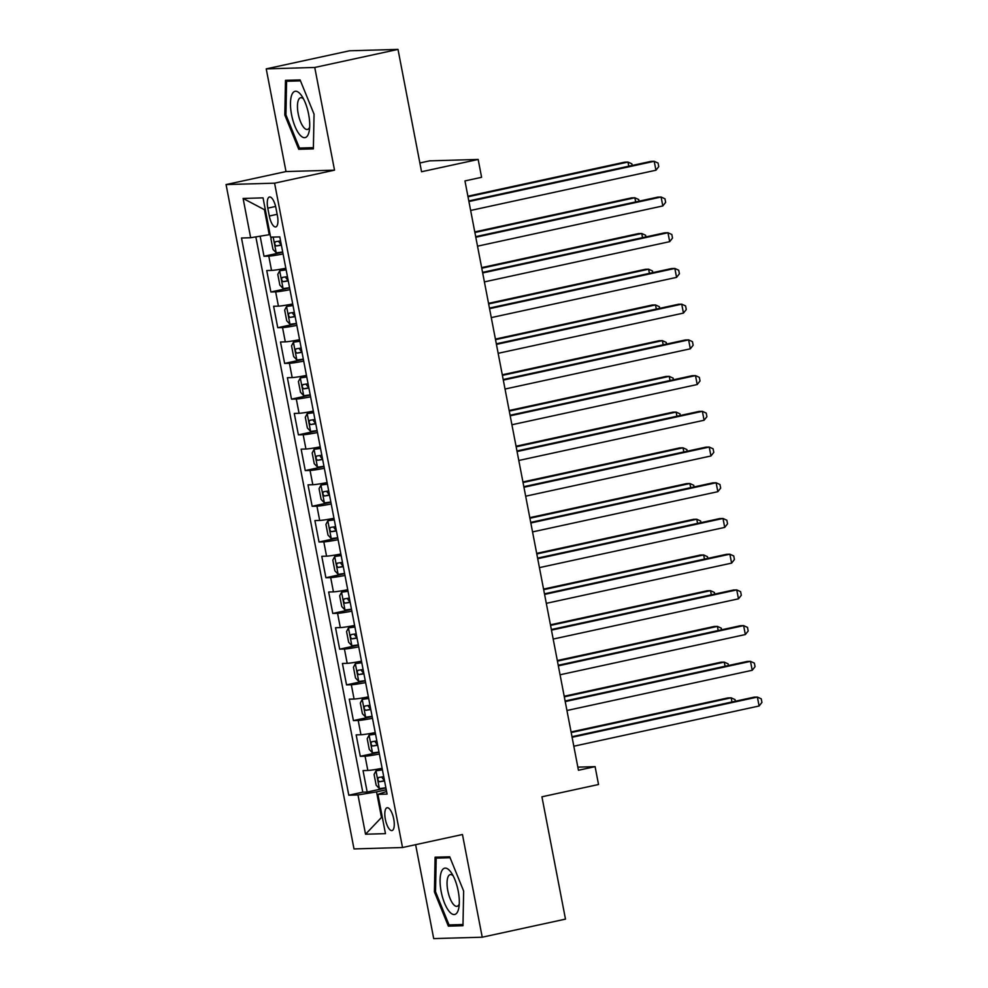 <?xml version="1.0" encoding="UTF-8"?>
<svg xmlns="http://www.w3.org/2000/svg" width="988" height="988" viewBox="0 0 988 988"><rect width="100%" height="100%" fill="white"/><g stroke="black" fill="none" stroke-linecap="round" stroke-linejoin="round"><path stroke-width="1.48" d="M393.743 819.04A11.658 4.137 -102.2 0 0 387.061 807.764A11.658 4.137 -102.2 0 0 385.345 819.287A11.658 4.137 -102.2 0 0 392.014 830.562A11.658 4.137 -102.2 0 0 393.743 819.04M415.627 844.678L433.707 938.6L482.23 937.204L565.482 919.124L541.93 796.797L598.53 784.509L595.097 766.651L577.844 767.145M226.067 184.571L354 848.927L402.524 847.519L274.59 183.175L226.067 184.571L286.001 171.554L334.524 170.158L314.752 67.468L266.229 68.876L286.001 171.554M266.229 68.876L349.48 50.796L398.003 49.4L421.555 171.739L478.167 159.451L429.644 160.846L419.863 162.971M314.752 67.468L398.003 49.4M260.128 236.181L264.006 256.263L282.741 252.199M285.828 268.254A14.573 0.902 169.1 0 1 271.539 270.416L266.748 270.551L270.873 291.991L289.608 287.916M292.707 303.971A14.573 0.902 -10.9 0 1 278.418 306.132L273.627 306.268L277.752 327.707L296.486 323.632M299.586 339.687A14.573 0.902 -10.9 0 1 285.297 341.848L280.506 341.996L284.63 363.423L303.365 359.36M306.465 375.415A14.573 0.902 -10.9 0 1 292.176 377.577L287.385 377.712L291.509 399.14L310.244 395.077M313.344 411.132A14.573 0.902 -10.9 0 1 299.055 413.293L294.263 413.429L298.388 434.856L317.123 430.793M320.223 446.848A14.573 0.902 -10.9 0 1 305.934 449.009L301.142 449.145L305.267 470.572L324.002 466.509M327.09 482.564A14.573 0.902 -10.9 0 1 312.813 484.725L308.021 484.861L312.146 506.288L330.881 502.225M333.969 518.28A14.573 0.902 -10.9 0 1 319.68 520.441L314.9 520.577L319.025 542.017L337.76 537.941M340.848 553.996A14.573 0.902 -10.9 0 1 326.559 556.158L321.779 556.293L325.904 577.733L344.639 573.658M347.727 589.713A14.573 0.902 -10.9 0 1 333.438 591.874L328.658 592.022L332.783 613.449L351.518 609.386M354.606 625.441A14.573 0.902 -10.9 0 1 340.317 627.59L335.537 627.738L339.662 649.165L358.397 645.102M361.485 661.157A14.573 0.902 -10.9 0 1 347.196 663.319L342.416 663.454L346.541 684.882L365.276 680.818M368.363 696.873A14.573 0.902 -10.9 0 1 354.075 699.035L349.295 699.171L353.42 720.598L372.155 716.535M375.242 732.59A14.573 0.902 -10.9 0 1 360.953 734.751L356.162 734.887L360.299 756.314L379.034 752.251M478.167 159.451L481.601 177.309L464.953 180.915L578.449 770.257L595.097 766.651M267.785 208.147L269.304 216.014A11.3 4.001 -102.2 0 0 275.763 226.931A11.3 4.001 -102.2 0 0 277.43 215.779L275.924 207.912A11.3 4.001 -102.2 0 0 269.465 196.995A11.3 4.001 -102.2 0 0 267.785 208.147L275.603 206.455M386.58 791.487L377.91 794.364L387.086 794.093L279.789 236.898L270.613 237.157L263.043 197.872L243.11 198.452L250.668 237.738L241.492 237.997L348.789 795.204L357.977 794.932L376.539 791.894L381.356 816.891L382.245 816.866M377.91 794.364L385.468 833.65L365.535 834.218L357.977 794.932M283.074 253.965A14.573 0.902 169.1 0 1 268.785 256.127L264.006 256.263M255.855 236.885L362.781 792.166L367.178 792.03L385.913 787.967M382.121 768.306A14.573 0.902 -10.9 0 1 367.832 770.467L363.041 770.603L367.178 792.03M379.367 754.017A14.573 0.902 169.1 0 1 365.078 756.178L360.299 756.314M372.488 718.301A14.573 0.902 169.1 0 1 358.199 720.462L353.42 720.598M365.609 682.585A14.573 0.902 169.1 0 1 351.32 684.746L346.541 684.882M358.73 646.868A14.573 0.902 169.1 0 1 344.442 649.03L339.662 649.165M351.851 611.152A14.573 0.902 169.1 0 1 337.563 613.313L332.783 613.449M344.985 575.436A14.573 0.902 169.1 0 1 330.696 577.597L325.904 577.733M338.106 539.707A14.573 0.902 169.1 0 1 323.817 541.869L319.025 542.017M331.227 503.991A14.573 0.902 169.1 0 1 316.938 506.152L312.146 506.288M324.348 468.275A14.573 0.902 169.1 0 1 310.059 470.436L305.267 470.572M317.469 432.559A14.573 0.902 169.1 0 1 303.18 434.72L298.388 434.856M310.59 396.843A14.573 0.902 169.1 0 1 296.301 399.004L291.509 399.14M303.711 361.126A14.573 0.902 169.1 0 1 289.422 363.288L284.63 363.423M296.832 325.41A14.573 0.902 169.1 0 1 282.543 327.571L277.752 327.707M289.953 289.694A14.573 0.902 169.1 0 1 275.664 291.843L270.873 291.991M265.315 209.666L264.426 209.691L269.242 234.699L250.668 237.738M270.094 234.502L269.242 234.699M334.524 170.158L274.59 183.175M482.23 937.204L462.458 834.514L402.524 847.519M382.208 816.706L365.535 834.218M386.259 789.783L376.539 791.894M362.781 792.166L348.789 795.204M264.426 209.691L243.11 198.452M284.816 115.028L298.759 149.287L313.369 148.867L314.048 114.188L300.105 79.929L285.483 80.349L284.816 115.028L285.94 114.781M462.977 925.719L463.644 891.04L449.701 856.794L435.091 857.214L434.411 891.892L448.367 926.151L462.977 925.719M305.156 147.891L298.759 149.287M454.752 924.756L448.367 926.151M435.535 891.645L434.411 891.892M468.917 201.527L654.217 161.303L655.933 170.232L470.646 210.456M468.806 200.935L650.931 161.39L654.217 161.303L658.082 163.069L658.761 166.639L655.933 170.232M271.712 237.132L270.91 238.651L272.972 249.371L276.282 252.866L282.692 251.989M628.788 166.206L627.985 162.057L624.712 162.156L467.892 196.192M280.567 240.924L275.541 241.677C274.269 243.246 274.541 244.678 276.368 245.963L281.382 245.209M281.333 244.901L279.061 242.159M632.172 165.465L631.851 163.823L627.985 162.057L468.016 196.785M308.614 114.213A23.687 8.398 -102.2 0 0 301.698 95.836A23.687 8.398 -102.2 0 0 292.3 93.761A23.687 8.398 -102.2 0 0 291.571 114.707A23.687 8.398 -102.2 0 0 300.957 135.998A23.687 8.398 -102.2 0 0 309.281 130.737A23.687 8.398 -102.2 0 0 308.614 114.213M303.551 98.961A16.216 5.755 -102.2 0 0 300.599 97.75A16.216 5.755 -102.2 0 0 298.203 113.768A16.216 5.755 -102.2 0 0 307.478 129.453A16.216 5.755 -102.2 0 0 309.664 127.143M313.394 147.657L299.45 148.064L285.94 114.867L286.582 81.263L300.488 80.868M291.645 80.176L286.582 81.263M450.083 871.095A23.687 8.398 -102.2 0 0 440.08 879.925A23.687 8.398 -102.2 0 0 449.305 911.554A23.687 8.398 -102.2 0 0 458.877 907.601A23.687 8.398 -102.2 0 0 451.306 872.7A23.687 8.398 -102.2 0 0 450.083 871.095M453.146 875.813A16.216 5.755 -102.2 0 0 450.195 874.615A16.216 5.755 -102.2 0 0 447.255 887.026A16.216 5.755 -102.2 0 0 453.369 904.316A16.216 5.755 -102.2 0 0 457.074 906.317A16.216 5.755 -102.2 0 0 459.272 903.995M463.002 924.521L449.046 924.929L435.535 891.732L436.19 858.127L450.083 857.732M441.241 857.028L436.19 858.127M475.796 237.244L661.096 197.02L662.812 205.949L477.525 246.173M475.685 236.651L657.81 197.118L661.096 197.02L664.961 198.786L665.64 202.355L662.812 205.949M482.675 272.96L667.974 232.736L669.691 241.665L484.404 281.889M482.564 272.367L664.689 232.835L667.974 232.736L671.828 234.502L672.519 238.071L669.691 241.665M489.554 308.676L674.853 268.452L676.57 277.381L491.283 317.605M489.443 308.083L671.568 268.551L674.853 268.452L678.707 270.218L679.398 273.787L676.57 277.381M496.433 344.392L681.732 304.168L683.449 313.097L498.15 353.321M496.322 343.799L678.447 304.267L681.732 304.168L685.586 305.934L686.277 309.516L683.449 313.097M286.075 269.539L279.728 270.724L277.789 274.368L279.851 285.087L283.161 288.582L289.57 287.706M279.728 270.724L286.137 269.848M635.667 201.923L634.864 197.773L631.591 197.872L474.771 231.908M287.446 276.64L282.42 277.393C281.148 278.962 281.419 280.394 283.247 281.679L288.261 280.925M288.212 280.617L285.94 277.887M639.038 201.182L638.73 199.539L634.864 197.773L474.895 232.501M292.954 305.255L286.606 306.441L284.668 310.084L286.73 320.804L290.04 324.299L296.449 323.422M286.606 306.441L293.016 305.564M642.546 237.639L641.743 233.489L638.47 233.588L481.65 267.625M294.313 312.356L289.299 313.11C288.027 314.69 288.298 316.111 290.126 317.395L295.14 316.642M295.079 316.333L292.819 313.604M645.917 236.91L645.609 235.255L641.743 233.489L481.761 268.217M299.833 340.971L293.485 342.157L291.546 345.812L293.609 356.52L296.919 360.015L303.328 359.15M293.485 342.157L299.895 341.28M649.425 273.355L648.622 269.205L645.349 269.304L488.529 303.341M301.192 348.072L296.178 348.826C294.906 350.407 295.177 351.827 297.005 353.111L302.019 352.358M301.958 352.049L299.697 349.32M652.796 272.626L652.488 270.984L648.622 269.205L488.64 303.934M306.712 376.7L300.364 377.873L298.425 381.529L300.488 392.236L303.798 395.731L310.207 394.867M300.364 377.873L306.774 377.008M656.304 309.071L655.501 304.934L652.216 305.02L495.408 339.069M308.071 383.789L303.057 384.542C301.772 386.123 302.056 387.543 303.884 388.827L308.898 388.074M308.836 387.765L306.576 385.036M659.675 308.342L659.366 306.7L655.501 304.934L495.519 339.65M503.312 380.108L688.611 339.884L690.328 348.813L505.029 389.037M503.201 379.516L685.326 339.983L688.611 339.884L692.465 341.663L693.156 345.232L690.328 348.813M313.591 412.416L307.231 413.589L305.304 417.245L307.367 427.952L310.677 431.46L317.086 430.583M307.231 413.589L313.641 412.725M663.183 344.787L662.38 340.65L659.095 340.736L502.287 374.785M314.95 419.505L309.936 420.258C308.651 421.839 308.935 423.272 310.763 424.556L315.777 423.79M315.715 423.481L313.455 420.752M666.554 344.059L666.245 342.416L662.38 340.65L502.398 375.378M510.191 415.825L695.49 375.613L697.207 384.542L511.908 424.766M510.08 415.244L692.205 375.699L695.49 375.613L699.343 377.379L700.035 380.948L697.207 384.542M320.47 448.132L314.11 449.318L312.183 452.961L314.246 463.681L317.556 467.176L323.965 466.299M314.11 449.318L320.52 448.441M670.049 380.516L669.259 376.366L665.974 376.453L509.166 410.502M321.829 455.221L316.815 455.987C315.53 457.555 315.814 458.988 317.642 460.272L322.656 459.506M322.594 459.198L320.334 456.468M673.433 379.775L673.112 378.132L669.259 376.366L509.277 411.094M517.07 451.553L702.369 411.329L704.086 420.258L518.786 460.482M516.959 450.96L699.084 411.416L702.369 411.329L706.222 413.095L706.914 416.664L704.086 420.258M327.349 483.848L320.989 485.034L319.062 488.677L321.125 499.397L324.435 502.892L330.844 502.015M320.989 485.034L327.399 484.157M676.928 416.232L676.138 412.082L672.853 412.181L516.045 446.218M328.708 490.95L323.694 491.703C322.409 493.271 322.693 494.704 324.521 495.988L329.535 495.235M329.473 494.926L327.213 492.185M680.312 415.491L679.991 413.849L676.138 412.082L516.156 446.811M523.949 487.269L709.236 447.045L710.965 455.974L525.665 496.198M523.838 486.676L705.963 447.132L709.236 447.045L713.101 448.811L713.793 452.381L710.965 455.974M334.216 519.565L327.868 520.75L325.929 524.393L328.004 535.113L331.313 538.608L337.723 537.731M327.868 520.75L334.277 519.873M683.807 451.948L683.017 447.799L679.732 447.897L522.924 481.934M335.587 526.666L330.572 527.419C329.288 528.988 329.56 530.42 331.4 531.705L336.414 530.951M336.352 530.642L334.092 527.901M687.191 451.207L686.87 449.565L683.017 447.799L523.035 482.527M530.828 522.985L716.115 482.762L717.844 491.691L532.544 531.914M530.717 522.393L712.842 482.86L716.115 482.762L719.98 484.528L720.672 488.097L717.844 491.691M341.095 555.281L334.747 556.466L332.808 560.11L334.87 570.829L338.192 574.324L344.602 573.448M334.747 556.466L341.156 555.589M690.686 487.664L689.896 483.515L686.611 483.614L529.803 517.65M342.466 562.382L337.451 563.135C336.167 564.704 336.439 566.136 338.279 567.421L343.293 566.667M343.231 566.359L340.971 563.629M694.07 486.936L693.749 485.281L689.896 483.515L529.914 518.243M537.707 558.702L722.994 518.478L724.723 527.407L539.423 567.631M537.596 558.109L719.721 518.577L722.994 518.478L726.859 520.244L727.551 523.813L724.723 527.407M347.974 590.997L341.626 592.183L339.687 595.826L341.749 606.546L345.071 610.041L351.481 609.164M341.626 592.183L348.035 591.306M697.565 523.381L696.775 519.231L693.49 519.33L536.682 553.366M349.344 598.098L344.33 598.851C343.046 600.432 343.318 601.853 345.158 603.137L350.172 602.384M350.11 602.075L347.85 599.346M700.949 522.652L700.628 520.997L696.775 519.231L536.793 553.959M544.586 594.418L729.873 554.194L731.602 563.123L546.302 603.347M544.474 593.825L726.6 554.293L729.873 554.194L733.738 555.96L734.43 559.541L731.602 563.123M354.853 626.713L348.505 627.899L346.566 631.554L348.628 642.262L351.95 645.757L358.36 644.892M348.505 627.899L354.914 627.034M704.444 559.097L703.654 554.947L700.369 555.046L543.561 589.083M356.223 633.814L351.209 634.568C349.925 636.149 350.197 637.569 352.037 638.853L357.051 638.1M356.989 637.791L354.729 635.062M707.828 558.368L707.507 556.726L703.654 554.947L543.672 589.675M551.465 630.134L736.752 589.91L738.468 598.839L553.181 639.063M551.341 629.541L733.479 590.009L736.752 589.91L740.617 591.676L741.309 595.258L738.468 598.839M361.731 662.442L355.384 663.615L353.445 667.27L355.507 677.978L358.817 681.473L365.227 680.609M355.384 663.615L361.793 662.75M711.323 594.813L710.52 590.676L707.247 590.762L550.44 624.811M363.102 669.531L358.088 670.284C356.804 671.865 357.076 673.297 358.916 674.569L363.93 673.816M363.868 673.507L361.608 670.778M714.707 594.084L714.386 592.442L710.52 590.676L550.551 625.404M558.344 665.85L743.631 625.626L745.347 634.555L560.06 674.779M558.22 665.257L740.358 625.725L743.631 625.626L747.496 627.405L748.175 630.974L745.347 634.555M368.61 698.158L362.263 699.343L360.324 702.987L362.386 713.707L365.696 717.202L372.106 716.325M362.263 699.343L368.672 698.467M718.202 630.529L717.399 626.392L714.126 626.478L557.318 660.527M369.981 705.247L364.967 706.012C363.683 707.581 363.954 709.014 365.782 710.298L370.809 709.532M370.747 709.223L368.487 706.494M721.586 629.801L721.265 628.158L717.399 626.392L557.43 661.12M565.222 701.579L750.51 661.355L752.226 670.284L566.939 710.508M565.099 700.986L747.237 661.441L750.51 661.355L754.375 663.121L755.054 666.69L752.226 670.284M375.489 733.874L369.142 735.06L367.203 738.703L369.265 749.423L372.575 752.918L378.984 752.041M369.142 735.06L375.551 734.183M725.081 666.258L724.278 662.108L721.005 662.195L564.185 696.244M376.86 740.963L371.846 741.729C370.562 743.297 370.833 744.73 372.661 746.014L377.688 745.248M377.626 744.94L375.366 742.21M728.465 665.517L728.144 663.874L724.278 662.108L564.309 696.836M572.101 737.295L757.388 697.071L759.105 706L573.818 746.224M571.978 736.702L754.116 697.158L757.388 697.071L761.254 698.837L761.933 702.406L759.105 706M382.368 769.59L376.02 770.776L374.082 774.419L376.144 785.139L379.454 788.634L385.863 787.757M376.02 770.776L382.43 769.899M731.96 701.974L731.157 697.824L727.884 697.923L571.064 731.96M383.739 776.692L378.713 777.445C377.441 779.013 377.712 780.446 379.54 781.73L384.554 780.977M384.505 780.668L382.245 777.927M735.344 701.233L735.023 699.59L731.157 697.824L571.188 732.553M271.539 270.416L268.785 256.127M367.832 770.467L365.078 756.178M360.953 734.751L358.199 720.462M354.075 699.035L351.32 684.746M347.196 663.319L344.442 649.03M340.317 627.59L337.563 613.313M333.438 591.874L330.696 577.597M326.559 556.158L323.817 541.869M319.68 520.441L316.938 506.152M312.813 484.725L310.059 470.436M305.934 449.009L303.18 434.72M299.055 413.293L296.301 399.004M292.176 377.577L289.422 363.288M285.297 341.848L282.543 327.571M278.418 306.132L275.664 291.843M277.146 214.31L269.304 216.014M273.182 237.083L276.195 252.78M281.16 244.925L276.368 245.963M279.678 270.811L283.074 288.496M288.039 280.641L283.247 281.679M286.557 306.527L289.953 324.212M294.918 316.358L290.126 317.395M293.436 342.256L296.832 359.928M301.797 352.074L297.005 353.111M300.303 377.972L303.711 395.645M308.676 387.79L303.884 388.827M307.182 413.688L310.59 431.361M315.555 423.506L310.763 424.556M314.061 449.404L317.469 467.089M322.434 459.222L317.642 460.272M320.939 485.12L324.348 502.806M329.313 494.951L324.521 495.988M327.818 520.837L331.227 538.522M336.192 530.667L331.4 531.705M334.697 556.553L338.106 574.238M343.071 566.383L338.279 567.421M341.576 592.281L344.985 609.954M349.95 602.1L345.158 603.137M348.455 627.998L351.864 645.67M356.829 637.816L352.037 638.853M355.334 663.714L358.743 681.387M363.695 673.532L358.916 674.569M362.213 699.43L365.622 717.115M370.574 709.248L365.782 710.298M369.092 735.146L372.501 752.831M377.453 744.964L372.661 746.014M375.971 770.862L379.367 788.548M384.332 780.693L379.54 781.73"/></g></svg>
